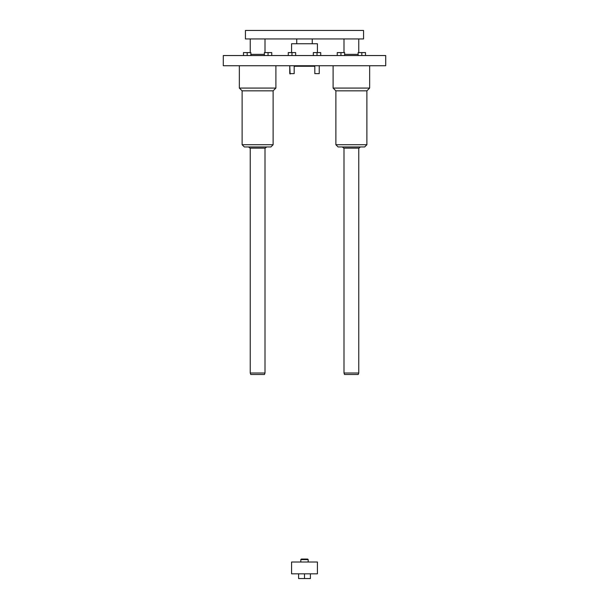 <?xml version="1.0" encoding="UTF-8"?>
<svg xmlns="http://www.w3.org/2000/svg" width="609" height="609" viewBox="0 0 609 609"><rect width="100%" height="100%" fill="white"/><g stroke="black" fill="none" stroke-linecap="round" stroke-linejoin="round"><path stroke-width="0.91" d="M223.29 55.548L385.71 55.548L385.71 65.742L223.29 65.742L223.29 55.548M243.486 55.548L243.486 52.595L247.178 52.595L247.178 55.548M294.185 73.636L289.755 73.636L294.185 73.636L294.185 65.742M290.128 74.009L289.755 65.742M289.755 73.636L289.747 65.742M319.245 73.636L314.815 73.636L319.245 73.636L319.245 65.742M314.815 73.636L314.815 65.742M266.666 146.952L265.258 148.132L249.979 148.132L248.579 146.952M242.116 90.84L273.121 90.84L273.121 144.736L270.906 146.952L244.331 146.952L242.116 144.736L242.116 90.84L239.345 88.077L239.345 65.742M366.884 90.84L335.879 90.84L335.879 144.736L338.094 146.952L364.669 146.952L366.884 144.736L366.884 90.84L369.655 88.077L369.655 65.742M342.334 146.952L343.742 148.132L359.021 148.132L360.421 146.952M273.121 90.84L275.892 88.077L275.892 65.742M275.892 88.077L239.345 88.077M335.879 90.84L333.108 88.077L369.655 88.077M333.108 88.077L333.108 65.742M361.822 55.548L361.822 52.595L358.13 52.595L358.13 55.548M361.822 52.595L365.514 52.595L365.514 55.548M264.367 55.548L264.367 52.595L271.751 52.595L271.751 55.548M268.059 52.595L268.059 55.548M288.278 55.548L288.278 52.595L295.662 52.595L295.662 55.548M291.97 52.595L291.97 55.548M313.338 55.548L313.338 52.595L320.722 52.595L320.722 55.548M317.03 52.595L317.03 55.548M337.249 55.548L337.249 52.595L344.633 52.595L344.633 55.548M340.941 52.595L340.941 55.548M319.253 65.742L319.245 66.259M314.815 66.259L294.185 66.259M247.178 52.595L250.87 52.595L250.87 55.548M264.367 54.368L250.87 54.368M344.633 54.368L358.13 54.368M245.435 38.938L245.435 30.45L363.565 30.45L363.565 38.938L245.435 38.938M250.238 38.938L250.238 52.595M250.238 148.132L250.238 373.012L264.999 373.012L264.999 148.132M250.238 373.012L250.771 374.489L264.466 374.489L264.999 373.012M358.762 148.132L358.762 373.012L344.001 373.012L344.001 148.132M358.762 38.938L358.762 52.595M358.762 373.012L358.229 374.489L344.534 374.489L344.001 373.012M312.25 43.741L312.25 38.938M317.418 52.595L317.418 43.741L291.582 43.741L291.582 52.595M317.418 573.823L291.582 573.823L291.582 562.016L317.418 562.016L317.418 573.823M310.407 573.823L310.407 578.55L304.5 578.55L304.5 573.823M304.5 578.55L298.593 578.55L298.593 573.823M300.808 559.61L301.364 559.062L307.636 559.062L308.192 559.61L300.808 559.61L300.808 562.016M308.192 559.61L308.192 562.016M273.121 144.736L242.116 144.736M335.879 144.736L366.884 144.736M264.999 38.938L264.999 52.595M344.001 38.938L344.001 52.595M296.75 43.741L296.75 38.938"/></g></svg>
